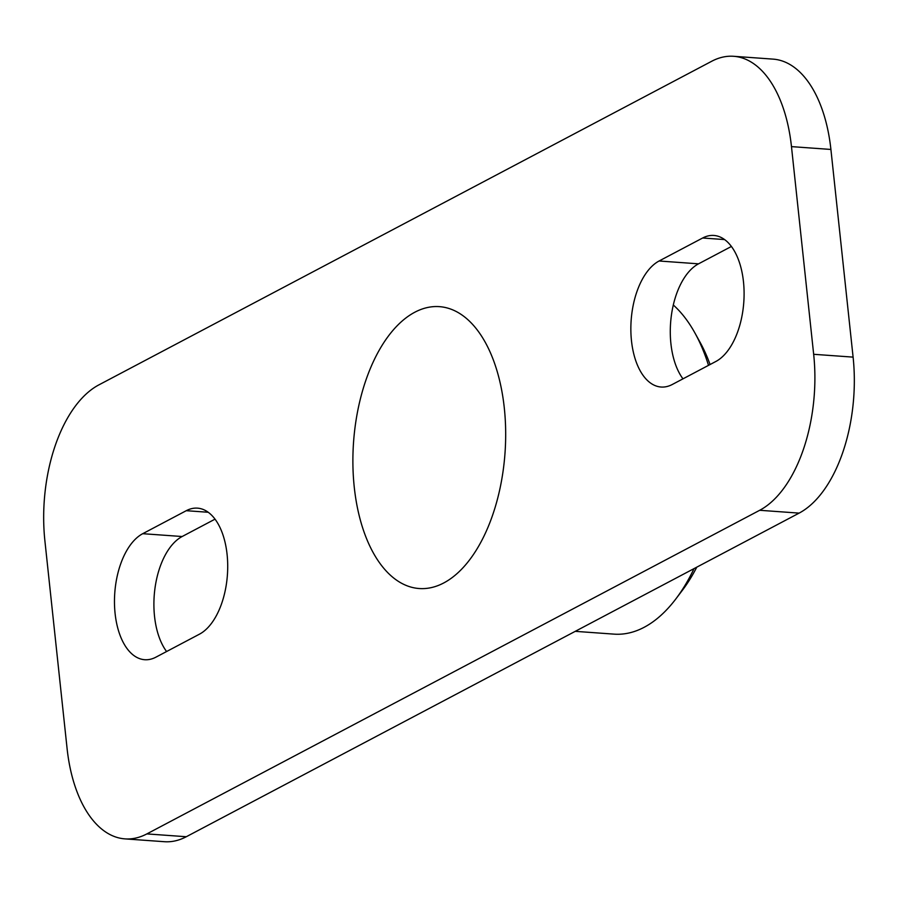 <?xml version="1.0" encoding="UTF-8"?>
<svg xmlns="http://www.w3.org/2000/svg" width="898" height="898" viewBox="0 0 898 898"><rect width="100%" height="100%" fill="white"/><g stroke="black" fill="none" stroke-linecap="round" stroke-linejoin="round"><path stroke-width="1.35" d="M694.019 568.625A172.843 92.876 94.1 0 1 675.913 598.843A172.843 92.876 94.1 0 1 644.124 627.309A172.843 92.876 94.1 0 1 614.052 634.134L575.236 631.339M673.309 305.006A172.843 92.876 94.1 0 1 694.985 333.091A172.843 92.876 94.1 0 1 708.511 365.351M733.61 56.293L773.043 59.122A125.967 67.687 94.1 0 1 830.908 149.45L853.1 357.123A125.967 67.687 94.1 0 1 799.119 513.117L186.301 836.734A125.967 67.687 94.1 0 1 164.39 841.707L124.957 838.878A125.967 67.687 -85.9 0 0 146.868 833.905L759.686 510.289A125.967 67.687 -85.9 0 0 813.667 354.295L791.475 146.621A125.967 67.687 -85.9 0 0 733.61 56.293A125.967 67.687 -85.9 0 0 711.699 61.266L98.881 384.883A125.967 67.687 -85.9 0 0 44.9 540.877L67.092 748.55A125.967 67.687 -85.9 0 0 124.957 838.878M731.41 246.467L698.532 263.832A64.454 34.629 -85.9 0 0 671.356 315.625A64.454 34.629 -85.9 0 0 682.974 378.844M215.026 519.156L182.148 536.521A64.454 34.629 -85.9 0 0 154.972 588.325A64.454 34.629 -85.9 0 0 166.59 651.533M675.913 598.843L682.413 590.255A161.124 86.578 -85.9 0 0 696.781 567.166M710.082 364.532A161.124 86.578 -85.9 0 0 700.193 342.52L694.985 333.091M414.82 312.223A141.3 75.926 94.1 0 1 439.403 306.645A141.3 75.926 94.1 0 1 505.013 453.019A141.3 75.926 94.1 0 1 419.175 588.527A141.3 75.926 94.1 0 1 352.914 464.906A141.3 75.926 94.1 0 1 414.82 312.223M199.468 634.168L155.915 657.168A64.454 34.629 94.1 0 1 144.701 659.716A64.454 34.629 94.1 0 1 114.484 603.333A64.454 34.629 94.1 0 1 142.726 533.693L186.268 510.693A64.454 34.629 94.1 0 1 197.481 508.145A64.454 34.629 94.1 0 1 227.699 564.528A64.454 34.629 94.1 0 1 199.468 634.168M715.852 361.479L672.299 384.479A64.454 34.629 94.1 0 1 661.085 387.027A64.454 34.629 94.1 0 1 630.867 330.632A64.454 34.629 94.1 0 1 659.098 260.992L702.651 238.004A64.454 34.629 94.1 0 1 713.865 235.456A64.454 34.629 94.1 0 1 744.083 291.839A64.454 34.629 94.1 0 1 715.852 361.479M182.148 536.521L142.726 533.693M208.213 512.264L186.268 510.693M698.532 263.832L659.098 260.992M724.596 239.575L702.651 238.004M186.301 836.734L146.868 833.905M830.908 149.45L791.475 146.621M853.1 357.123L813.667 354.295M799.119 513.117L759.686 510.289"/></g></svg>
